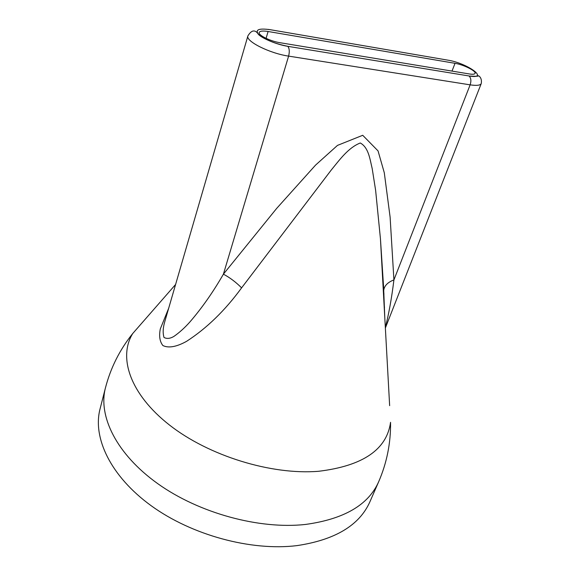 <?xml version="1.0" encoding="UTF-8"?>
<svg xmlns="http://www.w3.org/2000/svg" width="580" height="580" viewBox="0 0 580 580"><rect width="100%" height="100%" fill="white"/><g stroke="black" fill="none" stroke-linecap="round" stroke-linejoin="round"><path stroke-width="0.87" d="M279.894 42.688L469.394 73.965C472.714 74.486 474.599 74.291 475.049 73.385C476.419 71.094 463.456 64.612 455.039 63.322L268.098 31.494C262.856 30.667 259.891 30.986 259.209 32.451C257.962 35.112 270.236 41.224 279.894 42.688M164.706 321.9L164.626 322.175C162.929 328.07 162.726 333.166 164.002 337.458C166.931 339.01 170.288 338.626 174.08 336.291C179.59 332.427 184.926 327.584 190.081 321.755C202.079 307.82 213.186 291.95 223.409 274.159L276.645 208.438L315.556 165.112L337.488 145.391L362.725 135.292L378.051 150.909L384.293 172.76L390.108 217.094L393.922 279.908C391.638 298.395 388.774 314.258 385.33 327.504M384.786 317.637L383.772 291.646L380.444 238.8L383.779 289.971C384.518 285.57 387.897 282.214 393.922 279.908L470.134 84.847L288.608 56.115C289.695 51.721 289.427 48.459 287.803 46.328L469.032 75.973C490.122 79.605 467.378 63.126 447.753 60.131L270.12 29.674C258.687 28.108 254.859 29.703 258.622 34.459C265.19 39.766 274.898 43.703 287.76 46.291M383.728 290.856L383.779 289.971M469.032 75.973L287.803 46.328C276.732 44.616 262.305 38.454 258.412 34.401C257.012 32.132 255.505 30.994 253.895 30.979C251.974 30.863 249.973 32.502 247.899 35.887C245.355 41.18 269.635 53.382 288.608 56.115L223.409 274.159C229.898 277.624 235.958 282.192 241.599 287.868C225.069 310.467 206.734 328.287 186.593 341.323C178.016 346.079 169.244 348.732 162.871 345.52C159.768 341.598 158.913 336.074 160.305 328.933L168.657 308.306M389.644 405.666L380.444 238.793L375.623 190.334L372.2 168.628C369.931 159.413 368.728 147.625 360.289 142.984C348.421 147.603 339.757 159.601 331.122 170.194L241.599 287.868M383.547 295.053L383.982 293.93M266.075 38.36L268.098 31.494M451.994 71.094L455.039 63.322M481.24 83.564C482.422 76.799 477.55 75.248 478.406 75.878C477.956 76.357 474.846 76.4 469.082 76.016C471.04 78.01 471.388 80.953 470.134 84.847C476.637 85.811 480.341 85.383 481.24 83.564L385.359 328.019M447.753 60.131L445.578 59.762M268.257 29.384L270.12 29.674M175.588 284.483L132.719 333.536C119.734 349.726 110.642 367.836 105.444 387.868C97.998 416.077 116.457 454.205 157.84 483.727C199.143 513.213 259.325 529.583 305.5 524.443C343.991 519.143 368.351 504.97 378.595 481.922C386.831 462.934 390.818 443.069 390.558 422.312C386.809 449.609 362.826 465.928 318.608 471.286C271.411 475.194 208.764 455.88 169.447 425.01C129.985 394.11 118.008 357.258 132.719 333.536L143.688 320.979M378.595 481.922L369.888 501.823C359.448 525.306 335.138 539.908 296.96 545.62C251.169 551.246 191.799 535.217 151.17 505.724C110.475 476.187 92.474 437.668 100.057 408.914L105.444 387.868M384.525 307.125L384.25 307.849M247.899 35.887L164.626 322.175"/></g></svg>
